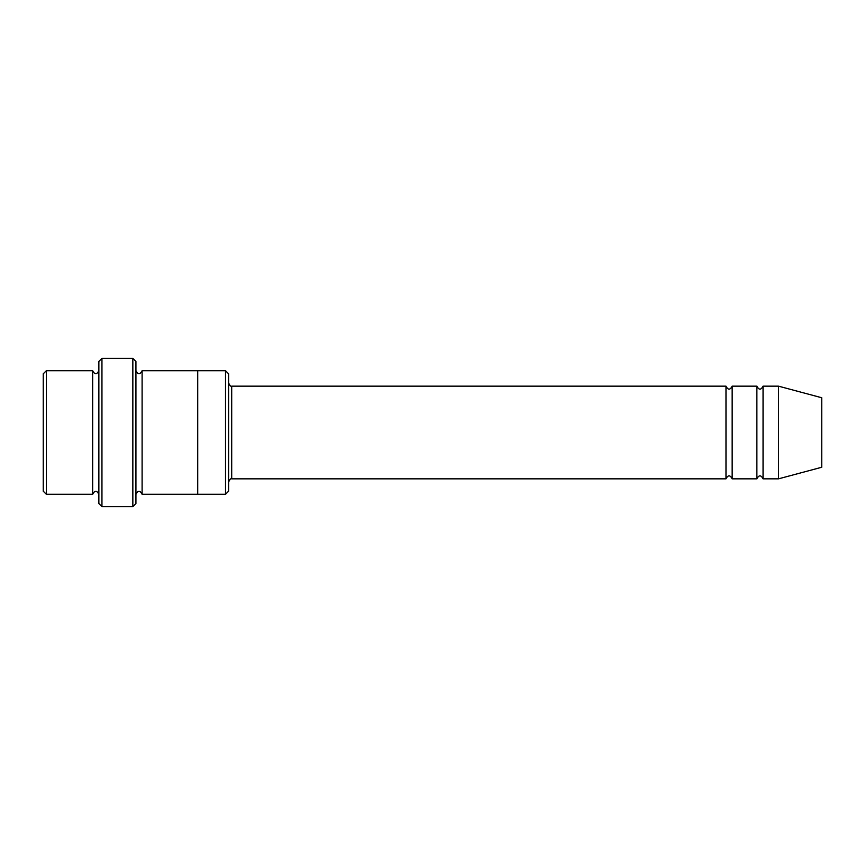 <?xml version="1.0" encoding="UTF-8"?>
<svg xmlns="http://www.w3.org/2000/svg" width="865" height="865" viewBox="0 0 865 865"><rect width="100%" height="100%" fill="white"/><g stroke="black" fill="none" stroke-linecap="round" stroke-linejoin="round"><path stroke-width="1.3" d="M725.984 478.842L231.701 478.842L231.701 386.158L725.984 386.158L725.984 478.842C728.038 474.853 730.103 474.853 732.158 478.842L732.158 386.158L756.875 386.158L756.875 478.842C758.929 474.853 760.995 474.853 763.049 478.842L763.049 386.158L778.5 386.158L778.5 478.842L763.049 478.842M228.609 373.81L228.609 491.19L225.516 494.283L225.516 370.717L228.609 373.81M98.859 370.717C96.793 374.707 94.739 374.707 92.674 370.717L92.674 494.283C94.739 490.293 96.793 490.293 98.859 494.283M46.342 370.717L43.25 373.81L43.25 491.19L46.342 494.283L46.342 370.717L92.674 370.717M778.5 478.842L821.75 467.251L821.75 397.749L778.5 386.158M132.842 358.359L135.924 361.451L135.924 503.549L132.842 506.641L132.842 358.359L101.951 358.359L101.951 506.641L132.842 506.641M135.924 494.283C137.989 490.304 140.044 490.304 142.109 494.283L142.109 370.717C140.044 374.696 137.989 374.696 135.924 370.717M101.951 506.641L98.859 503.549L98.859 361.451L101.951 358.359M142.109 494.283L197.717 494.283L197.717 370.717L225.516 370.717M732.158 478.842L756.875 478.842M46.342 494.283L92.674 494.283M763.049 386.158C760.995 390.147 758.929 390.147 756.875 386.158M732.158 386.158C730.103 390.147 728.038 390.147 725.984 386.158M197.717 494.283L225.516 494.283M142.109 370.717L197.717 370.717M231.701 386.158C231.031 386.828 229.993 385.79 228.609 383.076M231.701 478.842C231.031 478.172 229.993 479.21 228.609 481.924"/></g></svg>
